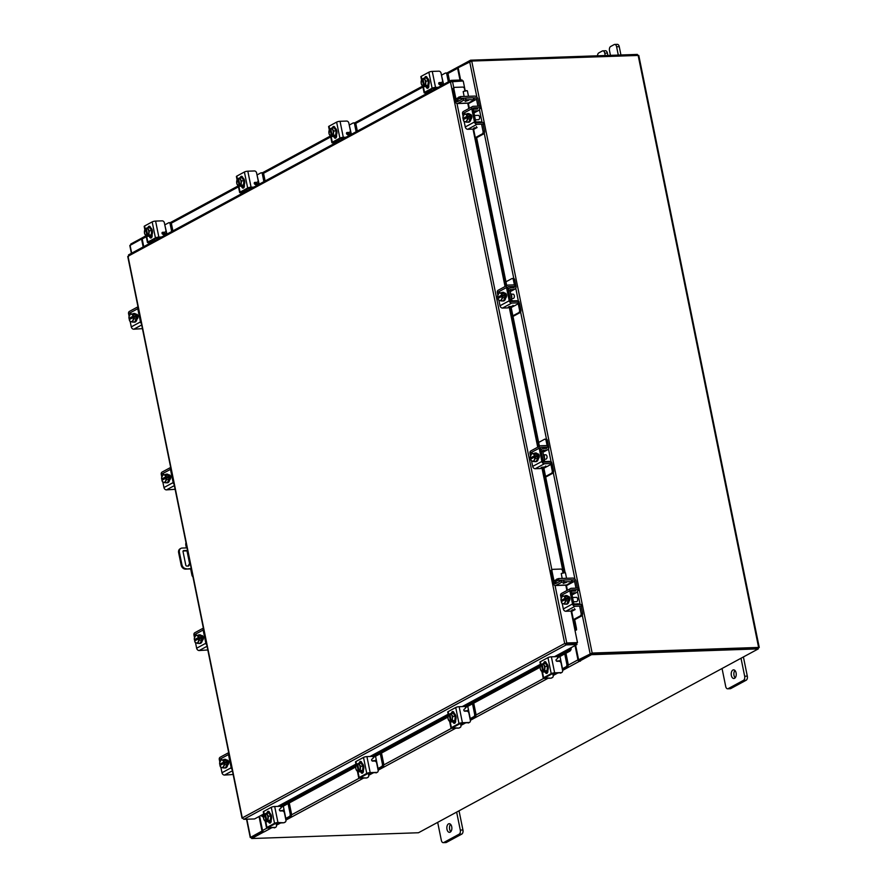 <?xml version="1.0" encoding="UTF-8"?>
<svg xmlns="http://www.w3.org/2000/svg" width="887" height="887" viewBox="0 0 887 887"><rect width="100%" height="100%" fill="white"/><g stroke="black" fill="none" stroke-linecap="round" stroke-linejoin="round"><path stroke-width="1.33" d="M187.046 547.889L182.079 548.055A4.324 3.382 61.6 0 0 180.87 548.388A4.324 3.382 61.6 0 0 179.407 552.313L178.642 552.723A4.324 3.382 -118.4 0 1 180.105 548.798L180.87 548.388M191.326 568.911L185.527 569.11A4.324 3.382 -118.4 0 1 181.17 565.108L181.924 564.697L179.407 552.313M181.17 565.108L178.642 552.723M191.248 568.534L185.527 569.11M188.088 566.05L190.051 562.691M187.645 550.849L183.099 551.004M187.567 550.461L183.709 550.594A1.075 0.843 -118.4 0 0 183.044 551.647L185.771 565.097A1.075 0.843 -118.4 0 0 186.858 566.083L188.621 566.028L190.184 563.345M181.924 564.697A4.324 3.382 61.6 0 0 186.281 568.7M186.004 542.777A2.694 1.563 -92 0 0 185.826 545.161L186.392 547.911M186.991 550.871L189.563 563.522M190.672 568.933L191.902 575.02A2.694 1.563 -92 0 0 192.911 576.761M224.733 759.383A4.324 2.506 88 0 1 225.087 759.327A4.324 2.506 88 0 1 227.604 762.365A4.324 2.506 88 0 1 225.387 767.976A4.324 2.506 88 0 1 225.032 767.942M223.735 759.527A4.324 2.506 88 0 1 224.378 759.35A4.324 2.506 88 0 1 226.13 760.447M226.196 760.558A4.324 2.506 88 0 1 226.906 762.399A4.324 2.506 88 0 1 227.017 764.55M226.994 764.705A4.324 2.506 88 0 1 225.409 767.787M225.287 767.854A4.324 2.506 88 0 1 224.677 767.998A4.324 2.506 88 0 1 224.067 767.887M227.571 762.232A2.251 1.308 88 0 1 227.804 762.942A2.251 1.308 88 0 1 227.671 764.904L227.793 764.849A2.428 1.408 88 0 0 228.702 762.144A2.428 1.408 88 0 0 227.227 760.092A2.428 1.408 88 0 0 226.839 760.203L227.626 760.181M226.185 760.469L221.284 759.594L226.185 760.469L223.779 760.558L223.834 762.033L225.231 761.977L225.475 763.219L224.078 763.263L224.633 764.716L227.028 764.638L226.185 760.469M222.981 767.931L225.376 767.843L227.028 764.638L224.622 764.727L222.981 767.931L220.486 766.967L219.932 765.514L224.078 763.263M221.196 764.816L219.677 764.272L219.632 762.798L221.284 759.594M221.351 767.41A3.792 2.195 88 0 1 219.943 765.492M223.457 766.479A3.792 2.195 88 0 1 221.573 767.499M223.834 762.033L219.688 764.261A3.792 2.195 88 0 1 220.109 761.345M221.085 764.228L225.231 761.977M220.264 761.057A3.792 2.195 88 0 1 222.149 760.037M222.371 760.126A3.792 2.195 88 0 1 223.779 762.044M224.034 763.286A3.792 2.195 88 0 1 223.602 766.191M233.148 774.495L224.511 775.072A2.506 1.962 -118.4 0 1 221.983 772.743L231.174 767.765L228.491 754.56L219.3 759.538A2.506 1.962 -118.4 0 1 220.142 757.254L228.702 752.631M231.174 767.765A2.506 1.962 61.6 0 0 232.117 769.439M228.746 752.841A2.506 1.962 61.6 0 0 228.491 754.56M221.983 772.743L220.852 767.188M220.453 765.215L220.253 764.25M219.81 762.088L219.3 759.538M227.05 760.78L227.87 760.325M556.448 661.048L559.919 660.782L560.617 659.473L560.007 656.48M552.945 674.563L553.787 674.109A3.204 0.721 168.5 0 0 554.32 673.566A3.204 0.721 168.5 0 0 553.909 673.311M560.617 659.473L562.491 668.72L566.094 666.769A2.073 1.209 -92 0 0 566.826 664.175L564.742 653.919M566.826 664.175L568.168 664.13L565.961 653.264M562.336 669.241A3.204 0.721 168.5 0 0 563.833 668.676L567.436 666.725L566.094 666.769M568.168 664.13A2.073 1.209 88 0 1 567.436 666.725M545.294 663.421A4.324 2.506 88 0 1 545.638 663.365A4.324 2.506 88 0 1 548.255 666.991A4.324 2.506 88 0 1 546.636 671.814A4.324 2.506 88 0 1 545.937 672.002A4.324 2.506 88 0 1 545.594 671.98M546.969 670.694A4.324 2.506 88 0 1 545.926 671.836A4.324 2.506 88 0 1 545.239 672.024A4.324 2.506 88 0 1 544.673 671.936M544.452 663.487A4.324 2.506 88 0 1 544.94 663.387A4.324 2.506 88 0 1 545.438 663.454M545.594 663.509A4.324 2.506 88 0 1 547.445 666.359M547.479 666.503A4.324 2.506 88 0 1 547.035 670.583M547.811 671.836A4.324 2.506 88 0 1 547.279 671.958A4.324 2.506 88 0 1 546.603 671.825M547.024 670.672L547.479 666.414L545.549 663.454L543.154 663.531L545.084 666.492L544.618 670.749L547.024 670.672L544.618 670.76L542.223 672.047L544.629 671.969L547.024 670.672M547.479 666.414L545.084 666.492M542.112 664.352L540.76 664.829L540.227 667.157L540.294 669.086L542.223 672.047M544.563 668.831A3.792 2.195 88 0 1 543.498 671.171L542.057 663.997L545.549 663.454M543.931 665.161A3.792 2.195 88 0 1 544.596 668.443M542.822 671.603L542.789 671.559A3.792 2.195 88 0 1 541.07 670.716M541.347 664.385L542.789 671.559M540.904 670.439A3.792 2.195 88 0 1 540.227 667.157M540.272 666.78A3.792 2.195 88 0 1 541.336 664.43M542.046 664.041A3.792 2.195 88 0 1 543.753 664.895M547.212 673.122A2.428 1.408 88 0 1 546.514 671.869M547.822 670.384A2.428 1.408 88 0 1 546.946 673.333A2.428 1.408 88 0 1 546.558 673.444A2.428 1.408 88 0 1 545.217 672.036L545.937 672.002M561.249 672.601A2.162 1.696 61.6 0 0 562.58 670.472L561.116 663.243A2.162 1.696 61.6 0 0 558.932 661.236L557.08 661.303A1.042 0.809 -118.4 0 1 556.282 659.462L557.513 658.453A1.042 0.809 -118.4 0 0 556.714 656.624L551.37 656.812L554.63 672.823A2.506 0.565 168.5 0 0 551.215 673.643L543.631 677.746A2.506 0.565 168.5 0 0 543.21 678.178A2.506 0.565 168.5 0 0 544.296 678.422L550.916 678.189L544.829 677.845L552.557 673.599L561.249 672.601L554.63 672.823M561.848 672.435L560.95 672.923A2.162 1.696 -118.4 0 1 560.34 673.089M551.814 677.701A2.162 1.696 61.6 0 0 553.155 675.572L552.734 673.51M551.215 673.643L547.955 657.622L540.371 661.724L540.97 664.651M547.955 657.622A2.506 0.565 -11.5 0 1 551.37 656.812M540.593 665.317L539.95 662.157A2.506 0.565 -11.5 0 1 540.371 661.724M543.664 663.509A2.428 1.408 88 0 1 544.973 661.635A2.428 1.408 88 0 1 546.392 663.343L546.425 663.554M552.424 677.535L551.526 678.023A2.162 1.696 -118.4 0 1 550.916 678.189M545.017 663.387A2.428 1.408 88 0 1 545.649 661.902M279.771 810.729L283.252 810.463L283.94 809.155L283.33 806.172M276.267 824.245L277.11 823.79A3.204 0.721 168.5 0 0 277.642 823.247A3.204 0.721 168.5 0 0 277.232 822.992M283.94 809.155L285.814 818.402L289.417 816.461A2.073 1.209 -92 0 0 290.16 813.856L288.064 803.6M290.16 813.856L291.49 813.811L289.284 802.946M285.658 818.923A3.204 0.721 168.5 0 0 287.155 818.357L290.759 816.406L289.417 816.461M291.49 813.811A2.073 1.209 88 0 1 290.759 816.406M268.617 813.102A4.324 2.506 88 0 1 268.972 813.046A4.324 2.506 88 0 1 271.577 816.683A4.324 2.506 88 0 1 269.958 821.495A4.324 2.506 88 0 1 269.271 821.695A4.324 2.506 88 0 1 268.916 821.661M270.291 820.386A4.324 2.506 88 0 1 269.249 821.528A4.324 2.506 88 0 1 268.561 821.717A4.324 2.506 88 0 1 268.007 821.628M267.774 813.179A4.324 2.506 88 0 1 268.262 813.069A4.324 2.506 88 0 1 268.761 813.146M268.916 813.202A4.324 2.506 88 0 1 270.768 816.04M270.801 816.184A4.324 2.506 88 0 1 270.358 820.275M270.602 821.65A4.324 2.506 88 0 1 269.936 821.517M270.812 816.095L268.406 816.184L267.941 820.442L266.854 820.907L268.251 820.863L265.557 821.739L267.952 821.65L270.347 820.364A4.368 2.539 -92 0 0 270.347 820.353L270.812 816.095L268.883 813.135A4.368 2.539 -92 0 0 268.872 813.135L268.872 813.135M267.941 820.442L270.347 820.353L267.941 820.442M265.435 814.044L264.082 814.51A4.368 2.539 -92 0 0 264.082 814.521L263.616 818.779L265.546 821.739A4.368 2.539 88 0 1 265.546 821.739M267.885 818.513A3.792 2.195 88 0 1 266.821 820.863L265.379 813.678L266.477 813.224L268.406 816.184M267.253 814.843A3.792 2.195 88 0 1 267.918 818.124M266.144 821.295L266.111 821.24A3.792 2.195 88 0 1 264.404 820.397M264.67 814.066L266.111 821.24M264.226 820.131A3.792 2.195 88 0 1 263.561 816.849L263.472 816.916A1.73 0.676 119.5 0 1 263.029 816.96L261.998 816.384A1.73 0.676 -60.5 0 0 262.43 816.328L263.472 816.916M263.594 816.461A3.792 2.195 88 0 1 264.659 814.122M265.368 813.734A3.792 2.195 88 0 1 267.087 814.576M270.535 822.814A2.428 1.408 88 0 1 269.848 821.562M271.145 820.065A2.428 1.408 88 0 1 270.269 823.014A2.428 1.408 88 0 1 269.881 823.125A2.428 1.408 88 0 1 268.539 821.717L269.271 821.695M284.572 822.282A2.162 1.696 61.6 0 0 285.913 820.165L284.439 812.924A2.162 1.696 61.6 0 0 282.254 810.929L280.414 810.984A1.042 0.809 -118.4 0 1 279.616 809.155L280.835 808.146A1.042 0.809 -118.4 0 0 280.037 806.316L274.693 806.494L277.953 822.515A2.506 0.565 168.5 0 0 274.538 823.324L266.954 827.427A2.506 0.565 168.5 0 0 266.543 827.859A2.506 0.565 168.5 0 0 267.619 828.103L275.136 827.383L268.151 827.538L275.879 823.28L283.674 822.77L277.953 822.515M285.182 822.127L284.272 822.615A2.162 1.696 -118.4 0 1 283.674 822.77M275.136 827.383A2.162 1.696 61.6 0 0 276.478 825.265L276.057 823.203M274.538 823.324L271.278 807.314L263.694 811.417L264.293 814.333M271.278 807.314A2.506 0.565 -11.5 0 1 274.693 806.494M263.927 814.998L263.284 811.838A2.506 0.565 -11.5 0 1 263.694 811.417M266.987 813.202A2.428 1.408 88 0 1 268.295 811.317A2.428 1.408 88 0 1 269.715 813.024L269.759 813.235M275.746 827.227L274.848 827.715A2.162 1.696 -118.4 0 1 274.238 827.87M268.34 813.069A2.428 1.408 88 0 1 268.972 811.583M128.537 254.879L450.929 80.462L450.43 81.837L463.225 80.983L465.176 90.596M565.751 643.452L576.694 643.297L576.938 644.527L554.43 656.702M263.716 813.989L254.558 818.945L243.825 819.311L242.284 817.914L564.697 643.485L566.216 644.893L565.961 643.663M128.427 256.687L128.97 254.769M243.825 819.311L566.216 644.893L576.938 644.527M555.062 585.509L566.76 642.975L577.481 642.598L574.964 630.213L575.086 628.051L576.35 627.83L576.572 629.903L575.308 630.125L571.439 611.065M566.05 643.363L577.481 642.598M462.293 81.016L462.083 79.974L451.35 80.351L451.583 81.471M261.665 815.098L261.887 815.419A1.73 0.676 -60.5 0 0 261.998 816.384M555.295 656.668L570.053 648.685L571.095 649.273A1.73 0.676 119.5 0 1 569.742 651.213L568.7 650.626A1.73 0.676 -60.5 0 0 570.053 648.685L569.831 648.375M571.095 649.251A1.519 1.186 61.6 0 0 570.807 647.843M569.742 651.213L557.768 657.688M540.227 667.179L465.542 707.582M448.002 717.073L373.316 757.476M357.661 764.15L356.308 764.616L355.787 766.956L281.101 807.381M568.7 650.626L557.269 656.812M540.438 665.926L465.043 706.706M448.212 715.82L372.817 756.611M355.986 765.714L280.591 806.505M263.761 815.608L262.43 816.328M575.02 630.513L576.572 629.903M474.612 127.75L474.822 128.77M476.496 137.03L506.732 285.625M510.956 306.425L539.418 446.283M543.653 467.083L565.108 572.57M572.669 609.735L572.88 610.755M574.554 619.015L576.35 627.83M468.292 103.114L469.334 108.281M473.569 129.058L505.546 286.257M509.659 306.481L538.232 446.926M542.356 467.15L563.788 572.492M566.349 585.087L567.403 590.254M571.627 611.043L575.086 628.051M143.173 246.963L141.554 239.035L129.812 245.522L131.398 253.338M246.531 819.222L250.256 837.528L261.998 831.041L259.048 816.517M251.52 837.261L262.807 831.141L251.431 837.295L251.686 838.525L418.476 832.749L758.307 648.885L591.518 654.673L579.666 661.081L579.411 659.85L591.263 653.442L591.518 654.673M141.554 239.035L142.208 239.013M261.998 831.041L262.74 831.019M575.641 645.226L578.601 659.762L592.161 653.043L759.239 647.421L638.784 55.426L471.718 61.048L592.161 653.043M471.718 61.048L458.158 67.756L460.652 80.03M578.601 659.762L591.141 653.508M251.509 837.65L250.256 837.528M591.452 653.431L757.964 647.687M758.152 648.131L759.239 647.421M458.756 66.791L458.546 66.802A1.519 1.186 61.6 0 0 457.603 68.288L459.998 80.052M143.761 246.641L142.197 238.936A1.519 1.186 -118.4 0 1 142.707 237.561L145.945 235.809M130.899 244.812L130.744 244.058L142.541 237.672M458.867 67.368L458.712 66.614L470.576 60.194L637.354 54.417L637.531 55.293M470.764 61.17L470.576 60.194M263.472 831.773L264.082 831.917A1.519 1.186 -118.4 0 1 262.552 830.509L259.636 816.195M575.053 645.548L577.958 659.861A1.519 1.186 61.6 0 0 579.488 661.27L580.508 661.092L579.666 661.081M263.539 832.117L251.686 838.525M758.307 648.885L758.052 647.654L591.263 653.442M434.885 89.687L435.107 88.39A3.204 0.721 168.5 0 0 435.207 88.146A3.204 0.721 168.5 0 0 434.807 87.891M439.132 84.343L440.373 84.298A3.204 0.721 168.5 0 0 443.367 83.788M443.622 84.42L441.271 83.81L441.061 82.768M438.799 83.899L441.271 83.81M441.471 75.162L443.589 84.298L442.502 83.622L443.09 83.6M448.356 81.848L446.848 74.464A2.073 1.209 -92 0 0 445.64 73.011A2.073 1.209 -92 0 0 445.307 73.1L441.715 75.051M446.649 73.056A2.073 1.209 88 0 1 446.981 72.967A2.073 1.209 88 0 1 448.19 74.419L446.848 74.464M449.565 81.194L448.19 74.419M435.107 88.39L433.588 88.445L433.566 89.853M426.192 78.001A4.324 2.506 88 0 1 426.536 77.945A4.324 2.506 88 0 1 429.153 81.582A4.324 2.506 88 0 1 427.534 86.405A4.324 2.506 88 0 1 426.835 86.593A4.324 2.506 88 0 1 426.481 86.56M425.35 78.078A4.324 2.506 88 0 1 425.838 77.978A4.324 2.506 88 0 1 426.337 78.045M426.492 78.1A4.324 2.506 88 0 1 428.343 80.939M428.366 81.083A4.324 2.506 88 0 1 427.922 85.174M427.867 85.285A4.324 2.506 88 0 1 426.824 86.427A4.324 2.506 88 0 1 426.137 86.616A4.324 2.506 88 0 1 425.572 86.527M428.82 86.372A4.324 2.506 88 0 1 428.177 86.549L428.809 86.527A4.324 2.506 88 0 1 428.532 86.494M428.177 86.549A4.324 2.506 88 0 1 427.501 86.416M426.447 78.034L424.053 78.123L426.447 78.034L428.377 81.005L427.922 85.263A4.368 2.539 -92 0 0 427.922 85.263L425.516 85.34L427.922 85.263L425.527 86.56L423.121 86.638L421.192 83.677L421.647 79.42A4.368 2.539 -92 0 1 421.658 79.409L423.01 78.943M425.982 81.083L425.516 85.34L424.429 85.806L422.944 78.633L424.041 78.123L425.982 81.083L428.377 81.005M424.429 85.806L425.827 85.762L423.121 86.638M421.17 81.36A3.792 2.195 88 0 1 422.234 79.021L422.245 78.965M421.802 85.03A3.792 2.195 88 0 1 421.125 81.748M422.944 78.633A3.792 2.195 88 0 1 424.651 79.475M422.234 79.021L423.72 86.194M424.829 79.741A3.792 2.195 88 0 1 425.494 83.034M425.45 83.411A3.792 2.195 88 0 1 424.396 85.762M423.687 86.139A3.792 2.195 88 0 1 421.968 85.296M424.673 78.1A2.428 1.408 88 0 1 425.538 76.626A2.428 1.408 88 0 1 425.926 76.515A2.428 1.408 88 0 1 427.323 78.134M441.194 82.524A2.162 1.696 61.6 0 0 441.804 82.369L440.906 82.857A2.162 1.696 -118.4 0 1 440.296 83.012L441.194 82.524L439.342 82.591A1.042 0.809 -118.4 0 0 439.298 84.453L440.906 85.363A1.042 0.809 -118.4 0 1 441.271 85.684M426.026 92.193L428.82 92.425M431.836 90.784A1.042 0.809 61.6 0 0 431.481 90.474L430.372 89.842M440.296 83.012L438.732 83.068M437.346 87.802L433.444 88.179L426.093 92.514M423.365 86.627L424.529 92.337L432.113 88.234L428.853 72.213A2.506 0.565 -11.5 0 1 432.268 71.392L438.877 71.171A2.162 1.696 61.6 0 1 441.061 73.166L442.535 80.407A2.162 1.696 61.6 0 1 441.804 82.369M424.529 92.337A2.506 0.565 168.5 0 0 424.108 92.758A2.506 0.565 168.5 0 0 425.195 93.002L427.922 92.913M432.268 71.392L435.528 87.414L438.256 87.325M435.528 87.414A2.506 0.565 168.5 0 0 432.113 88.234M428.72 84.964L428.754 85.174A2.428 1.408 88 0 1 427.512 88.323A2.428 1.408 88 0 1 426.093 86.616M421.491 79.908L420.848 76.748A2.506 0.565 -11.5 0 1 421.27 76.315L428.853 72.213M426.026 77.967A2.428 1.408 88 0 1 426.603 76.781M428.166 88.013A2.428 1.408 88 0 1 427.434 86.571L427.412 86.46M158.208 239.379L158.429 238.082A3.204 0.721 168.5 0 0 158.54 237.838A3.204 0.721 168.5 0 0 158.13 237.583M162.465 234.024L163.696 233.991A3.204 0.721 168.5 0 0 166.689 233.469M166.944 234.101L164.594 233.503L164.383 232.461M162.121 233.58L164.594 233.503M164.794 224.855L166.922 233.98L165.825 233.314L166.412 233.292M171.679 231.54L170.182 224.156A2.073 1.209 -92 0 0 168.974 222.692A2.073 1.209 -92 0 0 168.641 222.792L165.037 224.733M169.971 222.737A2.073 1.209 88 0 1 170.304 222.648A2.073 1.209 88 0 1 171.513 224.112L170.182 224.156M172.898 230.886L171.513 224.112M158.429 238.082L156.91 238.137L156.888 239.545M149.515 227.693A4.324 2.506 88 0 1 149.87 227.637A4.324 2.506 88 0 1 152.475 231.263A4.324 2.506 88 0 1 150.857 236.086A4.324 2.506 88 0 1 150.169 236.286A4.324 2.506 88 0 1 149.814 236.252M148.672 227.759A4.324 2.506 88 0 1 149.16 227.66A4.324 2.506 88 0 1 149.659 227.726M149.814 227.782A4.324 2.506 88 0 1 151.666 230.631M151.699 230.775A4.324 2.506 88 0 1 151.256 234.855M151.189 234.977A4.324 2.506 88 0 1 150.147 236.108A4.324 2.506 88 0 1 149.459 236.308A4.324 2.506 88 0 1 148.894 236.219M152.143 236.064A4.324 2.506 88 0 1 151.5 236.23L152.132 236.208A4.324 2.506 88 0 1 151.854 236.175M151.5 236.23A4.324 2.506 88 0 1 150.823 236.097M149.77 227.726L147.375 227.804L149.77 227.726L151.699 230.687L151.245 234.944L148.839 235.033L151.245 234.944L148.85 236.241L146.444 236.33L144.514 233.359L144.98 229.101L146.333 228.624M149.304 230.775L148.839 235.033L147.752 235.498L146.277 228.269L147.364 227.804L149.304 230.775L151.699 230.687M147.752 235.498L149.149 235.443L146.444 236.33M144.492 231.052A3.792 2.195 88 0 1 145.557 228.702L147.042 235.875M145.124 234.722A3.792 2.195 88 0 1 144.448 231.44M146.266 228.325A3.792 2.195 88 0 1 147.974 229.168M148.151 229.434A3.792 2.195 88 0 1 148.816 232.716M148.783 233.104A3.792 2.195 88 0 1 147.719 235.443M147.009 235.831A3.792 2.195 88 0 1 145.291 234.988M147.996 227.782A2.428 1.408 88 0 1 148.861 226.307A2.428 1.408 88 0 1 149.249 226.207A2.428 1.408 88 0 1 150.646 227.826M164.516 232.217A2.162 1.696 61.6 0 0 165.126 232.05L164.228 232.538A2.162 1.696 -118.4 0 1 163.618 232.704L164.516 232.217L162.676 232.283A1.042 0.809 -118.4 0 0 162.62 234.146L164.239 235.055A1.042 0.809 -118.4 0 1 164.594 235.377M149.349 241.885L152.143 242.107M155.158 240.477A1.042 0.809 61.6 0 0 154.804 240.155L153.695 239.534M163.618 232.704L162.055 232.76M160.68 237.494L156.777 237.871L149.415 242.206M146.688 236.319L147.852 242.018L155.436 237.916L152.176 221.894A2.506 0.565 -11.5 0 1 155.591 221.085L162.21 220.852A2.162 1.696 61.6 0 1 164.383 222.859L165.858 230.088A2.162 1.696 61.6 0 1 165.126 232.05M147.852 242.018A2.506 0.565 168.5 0 0 147.43 242.45A2.506 0.565 168.5 0 0 148.517 242.694L151.245 242.594M155.591 221.085L158.851 237.106L161.578 237.006M158.851 237.106A2.506 0.565 168.5 0 0 155.436 237.916M152.043 234.656L152.087 234.867A2.428 1.408 88 0 1 150.834 238.015A2.428 1.408 88 0 1 149.415 236.308M144.814 229.589L144.182 226.429A2.506 0.565 -11.5 0 1 144.592 225.997L152.176 221.894M149.349 227.66A2.428 1.408 88 0 1 149.936 226.473M151.5 237.705A2.428 1.408 88 0 1 150.757 236.264L150.735 236.142M134.026 313.532A4.324 2.506 88 0 1 134.38 313.477A4.324 2.506 88 0 1 136.897 316.515A4.324 2.506 88 0 1 134.68 322.125A4.324 2.506 88 0 1 134.325 322.092M133.028 313.676A4.324 2.506 88 0 1 133.671 313.499A4.324 2.506 88 0 1 135.423 314.597M135.489 314.708A4.324 2.506 88 0 1 136.188 316.537A4.324 2.506 88 0 1 136.299 318.699M136.288 318.854A4.324 2.506 88 0 1 134.702 321.926M134.569 321.992A4.324 2.506 88 0 1 133.97 322.147A4.324 2.506 88 0 1 133.36 322.036M136.864 316.382A2.251 1.308 88 0 1 137.097 317.091A2.251 1.308 88 0 1 136.964 319.054M135.467 314.619L130.566 313.732L135.467 314.619L133.072 314.708L133.117 316.171L134.514 316.127L134.769 317.369L133.372 317.413L133.915 318.865L136.321 318.788L135.467 314.619M132.274 322.081L134.669 321.992L136.321 318.788L133.915 318.877L132.274 322.081L129.768 321.116L129.225 319.653L133.372 317.413M130.489 318.965L128.97 318.422L128.925 316.947L130.566 313.732M130.633 321.56A3.792 2.195 88 0 1 129.225 319.642M132.751 320.628A3.792 2.195 88 0 1 130.866 321.648M128.97 318.422L128.981 318.4A3.792 2.195 88 0 1 129.402 315.495M133.117 316.171L128.981 318.4M130.367 318.366L134.514 316.127M129.546 315.207A3.792 2.195 88 0 1 131.431 314.186M131.664 314.275A3.792 2.195 88 0 1 133.072 316.193M133.316 317.424A3.792 2.195 88 0 1 132.895 320.34M142.441 328.645L133.804 329.21A2.506 1.962 -118.4 0 1 131.276 326.893L140.468 321.914L137.784 308.709L128.582 313.676A2.506 1.962 -118.4 0 1 129.435 311.404L137.984 306.78M140.468 321.914A2.506 1.962 61.6 0 0 141.41 323.589M138.028 306.991A2.506 1.962 61.6 0 0 137.784 308.709M136.01 314.419L136.132 314.353A2.428 1.408 88 0 1 136.52 314.242A2.428 1.408 88 0 1 137.995 316.282A2.428 1.408 88 0 1 137.075 318.998L136.953 319.054M131.276 326.893L130.145 321.338M129.746 319.364L129.546 318.4M129.103 316.238L128.582 313.676M136.332 314.918L137.163 314.475M553.499 581.129L558.466 578.568L572.647 578.08A3.371 2.628 61.6 0 1 576.04 581.196L577.437 588.081M553.444 580.841L553.798 582.571L557.346 580.652L556.992 578.923M553.798 582.571L557.28 582.748M558.466 578.568L558.821 580.298L562.524 580.165M572.071 579.832L573.002 579.81L572.193 580.242M558.821 580.298L557.346 580.652M560.229 581.151L558.832 581.905M569.654 583.313A1.552 1.22 -118.4 0 1 569.831 583.812L566.46 585.631M571.694 611.398L574.499 609.879L574.543 608.593M574.698 619.68L581.828 615.833A2.073 1.209 -92 0 0 582.559 613.227L581.318 607.14M573.379 619.647L580.353 615.877A2.073 1.209 -92 0 0 581.085 613.283L579.81 607.007M573.8 603.626A1.22 0.954 61.6 0 0 574.576 603.958L577.892 603.836A3.371 2.628 -118.4 0 1 579.832 604.546M571.716 593.203L572.326 592.871A1.22 0.954 61.6 0 0 571.694 593.259M575.718 590.919A1.552 1.22 -118.4 0 1 575.286 591.03L571.982 591.152A3.027 2.373 61.6 0 0 571.295 591.296M572.326 592.871L575.641 592.76L571.993 594.733M577.759 589.655A3.371 2.628 -118.4 0 1 576.583 592.505A3.371 2.628 -118.4 0 1 575.641 592.76M575.973 588.136L574.565 581.251A1.552 1.22 61.6 0 0 573.002 579.81M566.083 595.587A4.324 2.506 88 0 1 566.427 595.532A4.324 2.506 88 0 1 568.955 598.57A4.324 2.506 88 0 1 566.726 604.169A4.324 2.506 88 0 1 566.383 604.147M567.547 596.751A4.324 2.506 88 0 1 568.245 598.592A4.324 2.506 88 0 1 568.356 600.754M568.345 600.909A4.324 2.506 88 0 1 566.76 603.98M566.627 604.047A4.324 2.506 88 0 1 566.028 604.202A4.324 2.506 88 0 1 565.418 604.091M565.074 595.731A4.324 2.506 88 0 1 565.729 595.554A4.324 2.506 88 0 1 567.48 596.652M568.922 598.437A2.251 1.308 88 0 1 569.155 599.135A2.251 1.308 88 0 1 569.01 601.109A2.428 1.408 88 0 0 569.82 598.104A2.428 1.408 88 0 0 568.412 596.386A2.428 1.408 88 0 0 568.068 596.474M573.423 601.774L576.506 601.674A2.162 1.253 -92 0 0 577.614 598.869A2.162 1.253 -92 0 0 576.362 597.35L572.547 597.483M567.525 596.674L562.624 595.787L567.525 596.674L565.13 596.751L565.174 598.226L566.571 598.182L566.826 599.412L565.429 599.468L565.973 600.92L568.379 600.843L567.525 596.674M568.379 600.843L565.973 600.92L564.32 604.125L566.726 604.047L568.379 600.843M562.691 603.615A3.792 2.195 88 0 1 561.283 601.696L561.826 603.16A4.368 2.539 -92 0 0 561.826 603.171L564.32 604.125M562.546 601.009L561.027 600.477L560.983 599.002L562.624 595.787M563.711 596.319A3.792 2.195 88 0 1 565.119 598.248L565.174 598.226M561.604 597.261A3.792 2.195 88 0 1 563.489 596.241M565.429 599.468L565.374 599.479A3.792 2.195 88 0 1 564.952 602.395M561.283 601.696L565.374 599.479M562.425 600.421L566.571 598.182M565.119 598.248L561.027 600.477M564.797 602.683A3.792 2.195 88 0 1 562.912 603.703M561.027 600.455A3.792 2.195 88 0 1 561.46 597.55M572.525 609.768L572.603 610.744L571.195 611.088L565.851 611.265A2.506 1.962 -118.4 0 1 563.323 608.948L572.525 603.969A2.506 1.962 61.6 0 0 575.053 606.298L581.661 606.065L581.351 604.502L574.732 604.723A0.865 0.676 -118.4 0 1 573.856 603.925L571.173 590.709A0.865 0.676 -118.4 0 1 571.705 589.866L578.324 589.633L578.002 588.07L571.383 588.292A2.506 1.962 61.6 0 0 569.831 590.764L572.525 603.969M578.002 588.07L578.934 588.281L579.255 589.844L577.736 590.842M579.255 589.844L578.324 589.633M581.351 604.502L582.282 604.701L582.604 606.276L581.661 606.065M569.831 590.764L560.639 595.731L561.161 598.293M561.604 600.455L561.793 601.419M562.203 603.393L563.323 608.948M560.639 595.731A2.506 1.962 -118.4 0 1 561.482 593.458L570.685 588.48M572.68 610.5L571.716 610.167L575.142 609.591M568.39 596.973L569.044 596.618M455.441 99.144L460.408 96.583L474.589 96.095A3.371 2.628 61.6 0 1 477.982 99.211L479.379 106.096M455.386 98.856L455.73 100.586L459.289 98.668L458.934 96.938M455.73 100.586L459.211 100.763M460.408 96.583L460.763 98.313L464.466 98.18M474.002 97.858L474.944 97.825L474.135 98.257M460.763 98.313L459.289 98.668M462.171 99.167L460.774 99.921M471.596 101.329A1.552 1.22 -118.4 0 1 471.773 101.828L468.403 103.646M473.636 129.413L476.441 127.894L476.485 126.608M476.629 137.707L483.759 133.848A2.073 1.209 -92 0 0 484.502 131.243L483.26 125.156M475.321 137.673L482.295 133.893A2.073 1.209 -92 0 0 483.027 131.298L481.752 125.023M475.742 121.641A1.22 0.954 61.6 0 0 476.519 121.974L479.834 121.852A3.371 2.628 -118.4 0 1 481.763 122.561M473.658 111.219L474.268 110.897A1.22 0.954 61.6 0 0 473.625 111.274M477.661 108.935A1.552 1.22 -118.4 0 1 477.228 109.046L473.913 109.168A3.027 2.373 61.6 0 0 473.226 109.312M474.268 110.897L477.572 110.775L473.924 112.749M479.701 107.671A3.371 2.628 -118.4 0 1 478.525 110.52A3.371 2.628 -118.4 0 1 477.572 110.775M477.905 106.152L476.507 99.266A1.552 1.22 61.6 0 0 474.944 97.825M468.026 113.603A4.324 2.506 88 0 1 468.369 113.547A4.324 2.506 88 0 1 470.886 116.585A4.324 2.506 88 0 1 468.669 122.195A4.324 2.506 88 0 1 468.314 122.162M469.489 114.778A4.324 2.506 88 0 1 470.188 116.607A4.324 2.506 88 0 1 470.298 118.769M470.276 118.925A4.324 2.506 88 0 1 468.702 121.996M468.569 122.062A4.324 2.506 88 0 1 467.97 122.218A4.324 2.506 88 0 1 467.36 122.107M467.017 113.747A4.324 2.506 88 0 1 467.671 113.569A4.324 2.506 88 0 1 469.411 114.667M470.864 116.452A2.251 1.308 88 0 1 471.086 117.151A2.251 1.308 88 0 1 470.953 119.124A2.428 1.408 88 0 0 471.762 116.119A2.428 1.408 88 0 0 470.343 114.401A2.428 1.408 88 0 0 470.01 114.49M475.365 119.8L478.448 119.69A2.162 1.253 -92 0 0 479.557 116.884A2.162 1.253 -92 0 0 478.293 115.365L474.49 115.498M469.467 114.689L464.566 113.802L469.467 114.689L467.061 114.767L467.116 116.241L468.513 116.197L468.768 117.439L467.371 117.483L467.915 118.936L470.31 118.858L469.467 114.689M470.31 118.858L467.915 118.947L466.263 122.151L468.669 122.062L470.31 118.858M464.633 121.63A3.792 2.195 88 0 1 463.225 119.712L463.768 121.175A4.368 2.539 -92 0 0 463.768 121.186L466.263 122.151M464.489 119.024L462.97 118.492L462.914 117.017L464.566 113.802M465.653 114.345A3.792 2.195 88 0 1 467.061 116.264L467.116 116.241M463.546 115.277A3.792 2.195 88 0 1 465.431 114.257M467.371 117.483L467.316 117.494A3.792 2.195 88 0 1 466.895 120.41M463.225 119.712L467.316 117.494M464.367 118.437L468.513 116.197M467.061 116.264L462.97 118.492A3.792 2.195 88 0 1 463.391 115.565M466.739 120.699A3.792 2.195 88 0 1 464.855 121.719M474.467 127.783L474.545 128.759L473.137 129.103L467.793 129.28A2.506 1.962 -118.4 0 1 465.265 126.963L474.467 121.985A2.506 1.962 61.6 0 0 476.995 124.313L483.603 124.08L483.282 122.517L476.674 122.739A0.865 0.676 -118.4 0 1 475.798 121.94L473.115 108.735A0.865 0.676 -118.4 0 1 473.647 107.881L480.266 107.649L479.945 106.085L473.325 106.307A2.506 1.962 61.6 0 0 471.773 108.779L474.467 121.985M479.945 106.085L480.876 106.296L481.197 107.859L479.679 108.857M481.197 107.859L480.266 107.649M483.282 122.517L484.224 122.728L484.535 124.291L483.603 124.08M471.773 108.779L462.582 113.747L463.103 116.308M463.535 118.47L463.735 119.435M464.134 121.408L465.265 126.963M462.582 113.747A2.506 1.962 -118.4 0 1 463.424 111.474L472.627 106.495M474.623 128.515L473.647 128.183L477.084 127.606M470.332 114.988L470.986 114.634M561.438 573.412L565.141 572.658M566.56 578.291L565.451 572.836L564.52 572.625L561.249 573.579L562.181 578.446M566.494 582.349L563.19 583.424L566.494 582.349M562.935 572.647L562.535 570.674A1.73 1.353 61.6 0 0 560.795 569.066L553.044 569.332A1.73 1.353 61.6 0 0 551.98 571.04L553.92 580.586M551.98 571.04L550.982 571.572L553.322 583.058A3.537 2.051 -92 0 0 555.384 585.542A3.537 2.051 -92 0 0 555.949 585.387L561.637 582.304L561.294 580.575L555.595 583.657A1.73 1.009 -92 0 1 555.317 583.735A1.73 1.009 -92 0 1 554.408 582.848M550.982 571.572A1.73 1.353 -118.4 0 1 551.57 569.997L552.557 569.465M561.294 580.575L563.644 580.02L563.999 581.75L572.481 581.65L566.505 585.021A3.537 2.051 88 0 1 565.939 585.176L555.384 585.542M563.999 581.75L561.637 582.304M571.738 581.473L571.383 579.754L563.644 580.02M571.383 579.754L572.126 579.921L572.481 581.65M463.38 91.428L467.072 90.674M468.502 96.306L467.394 90.851L466.462 90.64L463.191 91.594L464.123 96.461M468.436 100.364L465.132 101.44L468.436 100.364M464.877 90.662L464.478 88.689A1.73 1.353 61.6 0 0 462.726 87.081L454.987 87.347A1.73 1.353 61.6 0 0 453.922 89.055L455.863 98.601M453.922 89.055L452.924 89.587L455.264 101.074A3.537 2.051 -92 0 0 457.326 103.557A3.537 2.051 -92 0 0 457.892 103.402L463.579 100.32L463.225 98.59L457.537 101.672A1.73 1.009 -92 0 1 457.26 101.75A1.73 1.009 -92 0 1 456.339 100.863M452.924 89.587A1.73 1.353 -118.4 0 1 453.512 88.024L454.499 87.48M463.225 98.59L465.586 98.036L465.93 99.765L474.423 99.666L468.447 103.036A3.537 2.051 88 0 1 467.881 103.191L457.326 103.557M465.93 99.765L463.579 100.32M473.68 99.488L473.325 97.77L465.586 98.036M473.325 97.77L474.068 97.936L474.423 99.666M736.099 672.889A4.324 2.506 -92 0 0 733.571 669.851A4.324 2.506 -92 0 0 731.354 675.462A4.324 2.506 -92 0 0 733.882 678.5A4.324 2.506 -92 0 0 736.099 672.889M734.924 670.461A4.324 2.506 -92 0 0 734.004 675.362A4.324 2.506 -92 0 0 735.179 677.801M722.051 668.51L725.71 686.483A3.282 1.907 -92 0 0 727.628 688.8A3.282 1.907 -92 0 0 728.149 688.656L743.506 680.34A3.282 1.907 -92 0 0 744.67 676.227L741.011 658.243M728.149 688.656L730.799 688.556L746.155 680.251L743.506 680.34M744.67 676.227L747.309 676.138L743.406 656.945M747.309 676.138A3.282 1.907 88 0 1 746.155 680.251M730.799 688.556A3.282 1.907 88 0 1 730.267 688.711L727.628 688.8M605.233 55.537L604.746 53.165A3.282 1.907 -92 0 0 602.838 50.847A3.282 1.907 -92 0 0 602.306 51.002L598.803 52.898A3.282 1.907 -92 0 0 597.528 55.803M618.294 55.083L616.598 46.756A3.282 1.907 -92 0 0 614.68 44.439A3.282 1.907 -92 0 0 614.159 44.594L610.655 46.49A3.282 1.907 -92 0 0 609.491 50.603L610.456 55.349M620.933 54.983L619.248 46.656L616.598 46.756M614.68 44.439L617.33 44.35A3.282 1.907 88 0 1 619.248 46.656M602.838 50.847L605.477 50.759A3.282 1.907 88 0 1 607.395 53.076L604.746 53.165M607.872 55.437L607.395 53.076M451.727 826.751A4.324 2.506 -92 0 0 449.199 823.701A4.324 2.506 -92 0 0 446.981 829.312A4.324 2.506 -92 0 0 449.509 832.35A4.324 2.506 -92 0 0 451.727 826.751M450.552 824.311A4.324 2.506 -92 0 0 449.631 829.223A4.324 2.506 -92 0 0 450.807 831.651M437.679 822.36L441.338 840.344A3.282 1.907 -92 0 0 443.256 842.65A3.282 1.907 -92 0 0 443.777 842.506L459.133 834.19A3.282 1.907 -92 0 0 460.298 830.088L456.639 812.104M443.777 842.506L446.427 842.406L461.783 834.102L459.133 834.19M460.298 830.088L462.936 829.988L459.034 810.796M462.936 829.988A3.282 1.907 88 0 1 461.783 834.102M446.427 842.406A3.282 1.907 88 0 1 445.895 842.561L443.256 842.65M250.433 189.474L250.655 188.188A3.204 0.721 168.5 0 0 250.766 187.944A3.204 0.721 168.5 0 0 250.356 187.689M254.68 184.13L255.922 184.086A3.204 0.721 168.5 0 0 258.915 183.576M259.17 184.208L256.82 183.598L256.609 182.556M254.347 183.687L256.82 183.598M257.019 174.95L259.137 184.086L258.05 183.421L258.638 183.398M263.905 181.647L262.408 174.262A2.073 1.209 -92 0 0 261.199 172.799A2.073 1.209 -92 0 0 260.867 172.887L257.263 174.839M262.197 172.843A2.073 1.209 88 0 1 262.53 172.754A2.073 1.209 88 0 1 263.738 174.218L262.408 174.262M265.124 180.992L263.738 174.218M250.655 188.188L249.136 188.232L249.114 189.641M241.741 177.799A4.324 2.506 88 0 1 242.084 177.744A4.324 2.506 88 0 1 244.701 181.369A4.324 2.506 88 0 1 243.082 186.192A4.324 2.506 88 0 1 242.384 186.381A4.324 2.506 88 0 1 242.04 186.359M240.898 177.866A4.324 2.506 88 0 1 241.386 177.766A4.324 2.506 88 0 1 241.885 177.832M242.04 177.888A4.324 2.506 88 0 1 243.892 180.737M243.925 180.881A4.324 2.506 88 0 1 243.481 184.962M243.415 185.084A4.324 2.506 88 0 1 242.373 186.215A4.324 2.506 88 0 1 241.685 186.414A4.324 2.506 88 0 1 241.12 186.325L243.47 185.05L243.925 180.793L241.996 177.832L239.601 177.91L241.996 177.832M244.368 186.17A4.324 2.506 88 0 1 243.725 186.337L244.357 186.314A4.324 2.506 88 0 1 244.08 186.281M243.725 186.337A4.324 2.506 88 0 1 243.049 186.203M239.978 185.605L238.492 178.42L239.59 177.91L241.53 180.881L241.064 185.128L243.47 185.05L239.268 185.982L241.076 186.348M236.718 181.159A3.792 2.195 88 0 1 237.783 178.808L236.74 183.465L238.67 186.425M239.268 185.982L237.783 178.808L238.559 178.73M241.53 180.881L243.925 180.793M237.35 184.818A3.792 2.195 88 0 1 236.674 181.536M238.492 178.42A3.792 2.195 88 0 1 240.2 179.274M240.377 179.54A3.792 2.195 88 0 1 241.042 182.822M241.009 183.21A3.792 2.195 88 0 1 239.945 185.549M239.235 185.937A3.792 2.195 88 0 1 237.516 185.095M240.222 177.888A2.428 1.408 88 0 1 241.087 176.413A2.428 1.408 88 0 1 241.475 176.302A2.428 1.408 88 0 1 242.872 177.932M256.742 182.323A2.162 1.696 61.6 0 0 257.352 182.157L256.454 182.644A2.162 1.696 -118.4 0 1 255.844 182.811L256.742 182.323L254.891 182.389A1.042 0.809 -118.4 0 0 254.846 184.252L256.465 185.161A1.042 0.809 -118.4 0 1 256.82 185.483M241.574 191.991L244.368 192.213M247.384 190.583A1.042 0.809 61.6 0 0 247.029 190.261L245.921 189.641M255.844 182.811L254.281 182.866M252.895 187.6L249.003 187.977L241.641 192.313M238.913 186.425L240.078 192.124L247.661 188.022L244.402 172A2.506 0.565 -11.5 0 1 247.817 171.191L254.436 170.958A2.162 1.696 61.6 0 1 256.609 172.965L258.084 180.194A2.162 1.696 61.6 0 1 257.352 182.157M240.078 192.124A2.506 0.565 168.5 0 0 239.656 192.557A2.506 0.565 168.5 0 0 240.743 192.801L243.47 192.701M247.817 171.191L251.076 187.201L253.804 187.113M251.076 187.201A2.506 0.565 168.5 0 0 247.661 188.022M244.269 184.762L244.313 184.973A2.428 1.408 88 0 1 243.06 188.122A2.428 1.408 88 0 1 241.641 186.414M237.04 179.695L236.397 176.535A2.506 0.565 -11.5 0 1 236.818 176.103L244.402 172M241.574 177.755A2.428 1.408 88 0 1 242.162 176.568M243.714 187.8A2.428 1.408 88 0 1 242.983 186.359L242.96 186.248M342.659 139.581L342.881 138.294A3.204 0.721 168.5 0 0 342.992 138.039A3.204 0.721 168.5 0 0 342.582 137.795M346.906 134.236L348.147 134.192A3.204 0.721 168.5 0 0 351.141 133.682M351.396 134.314L349.046 133.704L348.835 132.662M346.573 133.793L349.046 133.704M349.245 125.056L351.363 134.192L350.276 133.516L350.864 133.505M356.13 131.753L354.634 124.357A2.073 1.209 -92 0 0 353.414 122.905A2.073 1.209 -92 0 0 353.093 122.994L349.489 124.945M354.423 122.949A2.073 1.209 88 0 1 354.756 122.861A2.073 1.209 88 0 1 355.964 124.313L354.634 124.357M357.339 131.088L355.964 124.313M342.881 138.294L341.362 138.339L341.34 139.747M333.967 127.905A4.324 2.506 88 0 1 334.31 127.85A4.324 2.506 88 0 1 336.927 131.476A4.324 2.506 88 0 1 335.308 136.299A4.324 2.506 88 0 1 334.61 136.487A4.324 2.506 88 0 1 334.266 136.454M333.124 127.972A4.324 2.506 88 0 1 333.612 127.872A4.324 2.506 88 0 1 334.111 127.939M334.266 127.994A4.324 2.506 88 0 1 336.118 130.832M336.14 130.988A4.324 2.506 88 0 1 335.707 135.068M335.641 135.179A4.324 2.506 88 0 1 334.599 136.321A4.324 2.506 88 0 1 333.911 136.509A4.324 2.506 88 0 1 333.346 136.421M336.594 136.276A4.324 2.506 88 0 1 335.951 136.443L336.583 136.421A4.324 2.506 88 0 1 336.306 136.387M335.951 136.443A4.324 2.506 88 0 1 335.275 136.31M334.222 127.939A4.368 2.539 -92 0 0 334.222 127.928L331.827 128.016L333.756 130.977L336.151 130.899L334.222 127.939L331.816 128.016A4.368 2.539 88 0 1 331.827 128.016M333.756 130.977L333.29 135.234L335.696 135.157L333.29 135.245L330.895 136.531L333.301 136.454L335.696 135.157L336.151 130.899M328.944 131.254A3.792 2.195 88 0 1 330.008 128.914L328.966 133.571L330.895 136.531M330.019 128.859L330.784 128.837M332.204 135.7L330.718 128.526L331.816 128.016M329.576 134.924A3.792 2.195 88 0 1 328.9 131.642M330.718 128.526A3.792 2.195 88 0 1 332.425 129.369M330.008 128.914L331.494 136.088M332.603 129.646A3.792 2.195 88 0 1 333.268 132.928M333.224 133.305A3.792 2.195 88 0 1 332.17 135.656M331.461 136.044A3.792 2.195 88 0 1 329.742 135.19M332.448 127.994A2.428 1.408 88 0 1 333.312 126.519A2.428 1.408 88 0 1 333.7 126.409A2.428 1.408 88 0 1 335.098 128.027M348.968 132.429A2.162 1.696 61.6 0 0 349.578 132.263L348.68 132.751A2.162 1.696 -118.4 0 1 348.07 132.917L348.968 132.429L347.116 132.485A1.042 0.809 -118.4 0 0 347.072 134.347L348.691 135.267A1.042 0.809 -118.4 0 1 349.046 135.578M333.8 142.097L336.594 142.319M339.61 140.689A1.042 0.809 61.6 0 0 339.255 140.368L338.147 139.736M348.07 132.917L346.507 132.961M345.121 137.707L341.218 138.084L333.867 142.408M331.139 136.52L332.303 142.23L339.887 138.128L336.628 122.107A2.506 0.565 -11.5 0 1 340.043 121.297L346.662 121.064A2.162 1.696 61.6 0 1 348.835 123.071L350.31 130.3A2.162 1.696 61.6 0 1 349.578 132.263M332.303 142.23A2.506 0.565 168.5 0 0 331.882 142.652A2.506 0.565 168.5 0 0 332.969 142.896L335.696 142.807M340.043 121.297L343.302 137.308L346.03 137.219M343.302 137.308A2.506 0.565 168.5 0 0 339.887 138.128M336.495 134.857L336.539 135.068A2.428 1.408 88 0 1 335.286 138.217A2.428 1.408 88 0 1 333.867 136.509M329.265 129.801L328.622 126.641A2.506 0.565 -11.5 0 1 329.044 126.209L336.628 122.107M333.8 127.861A2.428 1.408 88 0 1 334.377 126.675M335.94 137.906A2.428 1.408 88 0 1 335.208 136.465L335.186 136.354M371.997 760.835L375.478 760.569L376.166 759.261L375.556 756.267M368.493 774.351L369.336 773.896A3.204 0.721 168.5 0 0 369.868 773.353A3.204 0.721 168.5 0 0 369.458 773.098M376.166 759.261L378.039 768.508L381.643 766.556A2.073 1.209 -92 0 0 382.386 763.962L380.29 753.706M382.386 763.962L383.716 763.918L381.51 753.052M377.884 769.029A3.204 0.721 168.5 0 0 379.381 768.464L382.984 766.512L381.643 766.556M383.716 763.918A2.073 1.209 88 0 1 382.984 766.512M360.843 763.208A4.324 2.506 88 0 1 361.197 763.153A4.324 2.506 88 0 1 363.803 766.789A4.324 2.506 88 0 1 362.184 771.601A4.324 2.506 88 0 1 361.497 771.801A4.324 2.506 88 0 1 361.142 771.768M362.517 770.493A4.324 2.506 88 0 1 361.475 771.623A4.324 2.506 88 0 1 360.787 771.823A4.324 2.506 88 0 1 360.222 771.734M360 763.275A4.324 2.506 88 0 1 360.488 763.175A4.324 2.506 88 0 1 360.987 763.241M361.142 763.297A4.324 2.506 88 0 1 362.994 766.146M363.027 766.29A4.324 2.506 88 0 1 362.583 770.371M362.827 771.745A4.324 2.506 88 0 1 362.151 771.623M363.038 766.202L360.632 766.29L360.166 770.548L359.08 771.014L360.477 770.958L357.771 771.845L360.177 771.757L362.572 770.47A4.368 2.539 -92 0 0 362.572 770.459L363.038 766.202L361.098 763.241L358.703 763.33L361.098 763.241M360.166 770.548L362.572 770.459L360.166 770.548M356.452 770.238A3.792 2.195 88 0 1 355.787 766.956L355.842 768.874L357.771 771.845M360.111 768.619A3.792 2.195 88 0 1 359.047 770.958L357.605 763.785L358.703 763.319L360.632 766.29M359.479 764.949A3.792 2.195 88 0 1 360.144 768.231M358.37 771.391L358.337 771.346A3.792 2.195 88 0 1 356.629 770.504M356.896 764.173L358.337 771.346M355.82 766.568A3.792 2.195 88 0 1 356.884 764.217M357.594 763.84A3.792 2.195 88 0 1 359.302 764.683M362.761 772.921A2.428 1.408 88 0 1 362.062 771.657M363.371 770.171A2.428 1.408 88 0 1 362.495 773.12A2.428 1.408 88 0 1 362.107 773.231A2.428 1.408 88 0 1 360.765 771.823L361.497 771.801M376.798 772.389A2.162 1.696 61.6 0 0 378.128 770.26L376.665 763.031A2.162 1.696 61.6 0 0 374.48 761.024L372.64 761.09A1.042 0.809 -118.4 0 1 371.841 759.261L373.061 758.252A1.042 0.809 -118.4 0 0 372.263 756.411L366.919 756.6L370.178 772.621A2.506 0.565 168.5 0 0 366.763 773.431L359.18 777.533A2.506 0.565 168.5 0 0 358.758 777.966A2.506 0.565 168.5 0 0 359.845 778.209L366.464 777.977L360.377 777.633L368.105 773.386L376.798 772.389L370.178 772.621M377.407 772.222L376.498 772.71A2.162 1.696 -118.4 0 1 375.888 772.876M367.362 777.489A2.162 1.696 61.6 0 0 368.704 775.371L368.282 773.309M366.763 773.431L363.504 757.42L355.92 761.523L356.519 764.439M363.504 757.42A2.506 0.565 -11.5 0 1 366.919 756.6M356.153 765.104L355.51 761.944A2.506 0.565 -11.5 0 1 355.92 761.523M359.213 763.308A2.428 1.408 88 0 1 360.521 761.423A2.428 1.408 88 0 1 361.94 763.13L361.985 763.341M367.972 777.334L367.074 777.821A2.162 1.696 -118.4 0 1 366.464 777.977M360.565 763.175A2.428 1.408 88 0 1 361.197 761.689M464.223 710.942L467.693 710.675L468.391 709.367L467.782 706.374M460.719 724.457L461.562 724.003A3.204 0.721 168.5 0 0 462.094 723.459A3.204 0.721 168.5 0 0 461.683 723.204M468.391 709.367L470.265 718.614L473.869 716.663A2.073 1.209 -92 0 0 474.6 714.068L472.516 703.812M474.6 714.068L475.942 714.024L473.736 703.158M470.11 719.135A3.204 0.721 168.5 0 0 471.607 718.57L475.21 716.618L473.869 716.663M475.942 714.024A2.073 1.209 88 0 1 475.21 716.618M453.069 713.314A4.324 2.506 88 0 1 453.423 713.259A4.324 2.506 88 0 1 456.029 716.884A4.324 2.506 88 0 1 454.41 721.708A4.324 2.506 88 0 1 453.723 721.896A4.324 2.506 88 0 1 453.368 721.874M454.743 720.599A4.324 2.506 88 0 1 453.7 721.73A4.324 2.506 88 0 1 453.013 721.929A4.324 2.506 88 0 1 452.448 721.841L454.798 720.566L455.253 716.308L453.324 713.348L450.929 713.425L453.324 713.348M452.226 713.381A4.324 2.506 88 0 1 452.714 713.281A4.324 2.506 88 0 1 453.213 713.348M453.368 713.403A4.324 2.506 88 0 1 455.219 716.252M455.253 716.397A4.324 2.506 88 0 1 454.809 720.477M455.053 721.852A4.324 2.506 88 0 1 454.377 721.719M452.337 718.725A3.792 2.195 88 0 1 451.272 721.064L454.798 720.566L452.392 720.654L452.37 718.337L452.858 716.397L455.253 716.308M451.306 721.12L452.703 721.064L449.997 721.951L452.403 721.863M449.886 714.246L448.534 714.722L448.002 717.051L448.068 718.98L449.997 721.94A4.368 2.539 88 0 1 449.997 721.94M451.272 721.064L449.831 713.891L450.918 713.425L452.858 716.397M451.705 715.055A3.792 2.195 88 0 1 452.37 718.337M450.596 721.497L450.563 721.453A3.792 2.195 88 0 1 448.844 720.61M449.121 714.279L450.563 721.453M448.678 720.344A3.792 2.195 88 0 1 448.002 717.051M448.046 716.674A3.792 2.195 88 0 1 449.11 714.323M449.82 713.946A3.792 2.195 88 0 1 451.527 714.789M454.987 723.027A2.428 1.408 88 0 1 454.288 721.763M455.596 720.277A2.428 1.408 88 0 1 454.721 723.227A2.428 1.408 88 0 1 454.332 723.337A2.428 1.408 88 0 1 452.991 721.929M469.023 722.495A2.162 1.696 61.6 0 0 470.354 720.366L468.89 713.137A2.162 1.696 61.6 0 0 466.706 711.13L464.866 711.197A1.042 0.809 -118.4 0 1 464.067 709.367L465.287 708.358A1.042 0.809 -118.4 0 0 464.489 706.518L459.144 706.706L462.404 722.728A2.506 0.565 168.5 0 0 458.989 723.537L451.405 727.639A2.506 0.565 168.5 0 0 450.984 728.072A2.506 0.565 168.5 0 0 452.071 728.316L458.69 728.083L452.603 727.739L460.331 723.493L469.023 722.495L462.404 722.728M469.633 722.328L468.724 722.816A2.162 1.696 -118.4 0 1 468.114 722.983M459.588 727.595A2.162 1.696 61.6 0 0 460.93 725.466L460.508 723.415M458.989 723.537L455.73 707.516L448.146 711.618L448.744 714.545M455.73 707.516A2.506 0.565 -11.5 0 1 459.144 706.706M448.367 715.21L447.724 712.05A2.506 0.565 -11.5 0 1 448.146 711.618M451.439 713.414A2.428 1.408 88 0 1 452.747 711.529A2.428 1.408 88 0 1 454.166 713.237L454.211 713.447M460.198 727.429L459.3 727.917A2.162 1.696 -118.4 0 1 458.69 728.083M452.791 713.281A2.428 1.408 88 0 1 453.423 711.795M166.712 474.19A4.324 2.506 88 0 1 167.066 474.135A4.324 2.506 88 0 1 169.583 477.184A4.324 2.506 88 0 1 167.366 482.783A4.324 2.506 88 0 1 167.011 482.75M165.714 474.334A4.324 2.506 88 0 1 166.357 474.168A4.324 2.506 88 0 1 168.109 475.255M168.175 475.365A4.324 2.506 88 0 1 168.874 477.206A4.324 2.506 88 0 1 168.985 479.357M168.974 479.512A4.324 2.506 88 0 1 167.388 482.595M167.266 482.661A4.324 2.506 88 0 1 166.656 482.805A4.324 2.506 88 0 1 166.046 482.694M169.55 477.04A2.251 1.308 88 0 1 169.783 477.749A2.251 1.308 88 0 1 169.65 479.712L169.761 479.656A2.428 1.408 88 0 0 170.681 476.951A2.428 1.408 88 0 0 169.206 474.911A2.428 1.408 88 0 0 168.818 475.011L169.605 474.988M168.153 475.277L163.263 474.401L168.153 475.277A4.368 2.539 -92 0 0 168.153 475.277L165.758 475.365L165.802 476.84L167.2 476.785L167.455 478.026L166.057 478.071L166.601 479.534L169.007 479.446L168.164 475.277M164.96 482.739L167.355 482.65L169.007 479.446L166.601 479.534L164.96 482.739L162.454 481.774L161.911 480.322L166.057 478.071M163.175 479.623L161.656 479.08L161.611 477.605L163.263 474.401M163.319 482.218A3.792 2.195 88 0 1 161.911 480.299M165.437 481.286A3.792 2.195 88 0 1 163.552 482.306M165.802 476.84L161.667 479.069A3.792 2.195 88 0 1 162.088 476.153M163.053 479.035L167.2 476.785M162.232 475.864A3.792 2.195 88 0 1 164.117 474.844M164.35 474.933A3.792 2.195 88 0 1 165.758 476.851M166.002 478.093A3.792 2.195 88 0 1 165.581 480.998M175.127 489.302L166.49 489.879A2.506 1.962 -118.4 0 1 163.962 487.551L173.153 482.583L170.47 469.367L161.268 474.345A2.506 1.962 -118.4 0 1 162.121 472.061L170.67 467.438M173.153 482.583A2.506 1.962 61.6 0 0 174.096 484.247M170.714 467.649A2.506 1.962 61.6 0 0 170.47 469.367M163.962 487.551L162.831 481.996M162.432 480.022L162.232 479.058M161.789 476.896L161.268 474.345M169.018 475.587L169.849 475.133M199.398 634.859A4.324 2.506 88 0 1 199.752 634.804A4.324 2.506 88 0 1 202.269 637.842A4.324 2.506 88 0 1 200.052 643.441A4.324 2.506 88 0 1 199.697 643.419M198.4 634.992A4.324 2.506 88 0 1 199.043 634.826A4.324 2.506 88 0 1 200.795 635.924M200.861 636.023A4.324 2.506 88 0 1 201.571 637.864A4.324 2.506 88 0 1 201.671 640.026M201.659 640.181A4.324 2.506 88 0 1 200.074 643.252M199.952 643.319A4.324 2.506 88 0 1 199.342 643.463A4.324 2.506 88 0 1 198.732 643.363M202.236 637.709A2.251 1.308 88 0 1 202.469 638.407A2.251 1.308 88 0 1 202.336 640.37L202.447 640.314A2.428 1.408 88 0 0 203.367 637.609A2.428 1.408 88 0 0 201.892 635.569A2.428 1.408 88 0 0 201.504 635.68L202.291 635.646M200.839 635.935L195.949 635.059L200.839 635.935A4.368 2.539 -92 0 0 200.839 635.935L198.444 636.023L198.488 637.498L199.885 637.454L200.14 638.684L198.743 638.74L199.287 640.192L201.693 640.104L200.85 635.946M201.693 640.115L199.287 640.192L197.646 643.397L200.041 643.319L201.693 640.115A4.368 2.539 -92 0 0 201.693 640.104M196.005 642.887A3.792 2.195 88 0 1 194.608 640.968L195.14 642.432A4.368 2.539 -92 0 0 195.151 642.432L197.646 643.397M195.861 640.281L194.342 639.738L194.297 638.274L195.949 635.059M194.608 640.968L198.743 638.74M198.123 641.955A3.792 2.195 88 0 1 196.238 642.975M198.488 637.498L194.353 639.727A3.792 2.195 88 0 1 194.774 636.822M195.739 639.693L199.885 637.454M194.918 636.522A3.792 2.195 88 0 1 196.803 635.502M197.036 635.591A3.792 2.195 88 0 1 198.444 637.509M198.688 638.751A3.792 2.195 88 0 1 198.267 641.667M207.813 649.96L199.176 650.537A2.506 1.962 -118.4 0 1 196.648 648.22L205.839 643.241L203.156 630.025L193.954 635.003A2.506 1.962 -118.4 0 1 194.807 632.73L203.367 628.096M205.839 643.241A2.506 1.962 61.6 0 0 206.782 644.916M203.411 628.318A2.506 1.962 61.6 0 0 203.156 630.025M196.648 648.22L195.517 642.654M195.118 640.691L194.918 639.715M194.475 637.553L193.954 635.003M201.704 636.245L202.535 635.802M544.219 458.834A3.448 2.007 -92 0 0 544.341 456.062A3.448 2.007 -92 0 0 543.221 453.967M545.56 476.474L551.47 473.281A2.073 1.209 -92 0 0 552.213 470.687L553.543 470.631L552.268 464.356A3.204 2.506 61.6 0 0 551.869 463.258M548.266 447.68L547.368 445.529L540.748 445.751A2.506 1.962 61.6 0 0 539.196 448.223L541.89 461.428A2.506 1.962 61.6 0 0 544.418 463.757L551.027 463.524L550.716 461.961A3.204 2.506 61.6 0 0 549.042 461.395L545.738 461.506A1.386 1.087 -118.4 0 1 544.341 460.231L543.01 460.275A3.027 2.373 61.6 0 0 544.03 462.182M552.213 470.687L550.949 464.466M553.543 470.631A2.073 1.209 88 0 1 552.812 473.237L551.47 473.281M545.682 477.084L552.812 473.237M547.091 445.54L546.093 440.628A2.073 1.209 -92 0 0 544.884 439.165A2.073 1.209 -92 0 0 544.551 439.265L538.642 442.458M542.844 452.104L546.725 449.997L542.733 450.485M546.725 449.997A3.204 2.506 61.6 0 0 547.623 449.764A3.204 2.506 61.6 0 0 548.709 446.86L547.434 440.584L546.093 440.628M546.847 448.312A1.552 1.22 -118.4 0 1 546.403 448.434L543.099 448.545A3.027 2.373 61.6 0 0 542.245 448.778A3.027 2.373 61.6 0 0 541.225 451.527L543.01 460.275M542.545 451.405A1.386 1.087 -118.4 0 1 543.421 450.119M545.893 439.22A2.073 1.209 88 0 1 546.226 439.12A2.073 1.209 88 0 1 547.434 440.584M543.875 468.225L545.627 467.283L545.671 465.997M543.143 460.198L544.341 460.231M544.485 460.153L542.7 451.394L541.369 451.45M535.449 453.046A4.324 2.506 88 0 1 535.792 452.991A4.324 2.506 88 0 1 538.32 456.029A4.324 2.506 88 0 1 536.092 461.639A4.324 2.506 88 0 1 535.737 461.606M536.912 454.222A4.324 2.506 88 0 1 537.611 456.051A4.324 2.506 88 0 1 537.722 458.213M537.71 458.368A4.324 2.506 88 0 1 536.125 461.44M535.992 461.506A4.324 2.506 88 0 1 535.393 461.661A4.324 2.506 88 0 1 534.783 461.55M534.44 453.19A4.324 2.506 88 0 1 535.094 453.013A4.324 2.506 88 0 1 536.835 454.111M538.287 455.896A2.251 1.308 88 0 1 538.52 456.594A2.251 1.308 88 0 1 538.376 458.568A2.428 1.408 88 0 0 539.185 455.563A2.428 1.408 88 0 0 537.777 453.856A2.428 1.408 88 0 0 537.433 453.933M544.285 459.189L545.871 459.133A2.162 1.253 -92 0 0 546.98 456.328A2.162 1.253 -92 0 0 545.727 454.809L543.931 454.876M536.89 454.133L531.989 453.246L536.89 454.133L534.495 454.222L534.539 455.685L535.936 455.641L536.192 456.883L534.794 456.927L535.338 458.379L537.744 458.302L536.89 454.133M537.744 458.302L535.338 458.391L533.686 461.595L536.092 461.506L537.744 458.302M532.056 461.074A3.792 2.195 88 0 1 530.648 459.156L531.191 460.63L533.686 461.595M531.912 458.468L530.393 457.936L530.348 456.461L531.989 453.246M533.076 453.789A3.792 2.195 88 0 1 534.484 455.707L534.539 455.685M530.969 454.721A3.792 2.195 88 0 1 532.854 453.7M534.794 456.927L534.739 456.938A3.792 2.195 88 0 1 534.318 459.854M530.648 459.156L534.739 456.938M531.79 457.88L535.936 455.641M534.484 455.707L530.393 457.936A3.792 2.195 88 0 1 530.825 455.009M534.162 460.142A3.792 2.195 88 0 1 532.278 461.162M541.89 467.227L541.968 468.203L540.56 468.547L535.216 468.724A2.506 1.962 -118.4 0 1 532.688 466.407L541.89 461.428M542.046 467.959L541.07 467.637L547.456 466.351L551.969 463.735L551.647 462.171L550.716 461.961L544.097 462.182A0.865 0.676 -118.4 0 1 543.221 461.384L540.538 448.179A0.865 0.676 -118.4 0 1 541.07 447.325L547.689 447.092M539.196 448.223L530.005 453.19L530.526 455.752M530.969 457.914L531.158 458.878M531.557 460.852L532.688 466.407M530.005 453.19A2.506 1.962 -118.4 0 1 530.847 450.918L540.05 445.939M551.969 463.735L551.027 463.524M547.368 445.529L548.299 445.74L548.621 447.303M537.755 454.432L538.409 454.077M511.533 298.176A3.448 2.007 -92 0 0 511.655 295.404A3.448 2.007 -92 0 0 510.535 293.298M512.874 315.816L518.784 312.623A2.073 1.209 -92 0 0 519.527 310.018L520.857 309.973L519.582 303.698A3.204 2.506 61.6 0 0 519.183 302.6M518.052 301.292A3.204 2.506 61.6 0 0 516.356 300.737L513.052 300.848A1.386 1.087 -118.4 0 1 511.655 299.562L510.324 299.618A3.027 2.373 61.6 0 0 511.344 301.525M519.527 310.018L518.263 303.797M520.857 309.973A2.073 1.209 88 0 1 520.126 312.568L518.784 312.623M512.996 316.426L520.126 312.568M514.405 284.871L513.407 279.97A2.073 1.209 -92 0 0 512.198 278.507A2.073 1.209 -92 0 0 511.866 278.596L505.956 281.8M510.158 291.435L514.039 289.339L510.047 289.827M514.039 289.339A3.204 2.506 61.6 0 0 514.937 289.095A3.204 2.506 61.6 0 0 516.023 286.191L514.748 279.915L513.407 279.97M514.161 287.654A1.552 1.22 -118.4 0 1 513.717 287.776L510.413 287.887A3.027 2.373 61.6 0 0 509.559 288.109A3.027 2.373 61.6 0 0 508.539 290.858L510.324 299.618M509.859 290.748A1.386 1.087 -118.4 0 1 510.735 289.45M513.207 278.551A2.073 1.209 88 0 1 513.54 278.463A2.073 1.209 88 0 1 514.748 279.915M511.189 307.556L512.941 306.614L512.985 305.328M510.457 299.54L511.655 299.562M511.799 299.496L510.014 290.736L508.683 290.781M502.763 292.388A4.324 2.506 88 0 1 503.106 292.333A4.324 2.506 88 0 1 505.623 295.371A4.324 2.506 88 0 1 503.406 300.97A4.324 2.506 88 0 1 503.051 300.948M504.226 293.553A4.324 2.506 88 0 1 504.925 295.393A4.324 2.506 88 0 1 505.036 297.555M505.013 297.71A4.324 2.506 88 0 1 503.439 300.782M503.306 300.848A4.324 2.506 88 0 1 502.707 300.992A4.324 2.506 88 0 1 502.097 300.893M501.754 292.522A4.324 2.506 88 0 1 502.408 292.355A4.324 2.506 88 0 1 504.149 293.453M505.601 295.238A2.251 1.308 88 0 1 505.823 295.936A2.251 1.308 88 0 1 505.69 297.899A2.428 1.408 88 0 0 506.499 294.894A2.428 1.408 88 0 0 505.08 293.187A2.428 1.408 88 0 0 504.747 293.275M511.599 298.531L513.185 298.475A2.162 1.253 -92 0 0 514.294 295.67A2.162 1.253 -92 0 0 513.041 294.151L511.245 294.207M504.204 293.475A4.368 2.539 -92 0 0 504.204 293.464L499.303 292.588L504.204 293.464L501.798 293.553L501.854 295.027L503.251 294.983L503.506 296.214L502.109 296.269L502.652 297.722L505.058 297.633L504.204 293.475M505.047 297.644A4.368 2.539 -92 0 0 505.058 297.633L502.652 297.722L501 300.926L503.406 300.848L505.047 297.644M499.37 300.416A3.792 2.195 88 0 1 497.962 298.498L498.505 299.961A4.368 2.539 -92 0 0 498.505 299.972L501 300.926M499.226 297.81L497.707 297.267L497.651 295.803L499.303 292.588M500.39 293.12A3.792 2.195 88 0 1 501.798 295.038L501.854 295.027M498.283 294.052A3.792 2.195 88 0 1 500.168 293.032M502.109 296.269L502.053 296.28A3.792 2.195 88 0 1 501.632 299.196M497.962 298.498L502.053 296.28M499.104 297.223L503.251 294.983M501.798 295.038L497.707 297.267A3.792 2.195 88 0 1 498.139 294.351M501.477 299.484A3.792 2.195 88 0 1 499.592 300.505M509.205 306.569L509.282 307.545L507.874 307.878L502.53 308.066A2.506 1.962 -118.4 0 1 500.002 305.749L509.205 300.771A2.506 1.962 61.6 0 0 511.732 303.088L518.341 302.866L518.019 301.292L511.411 301.525A0.865 0.676 -118.4 0 1 510.535 300.726L507.852 287.51A0.865 0.676 -118.4 0 1 508.384 286.667L515.003 286.434L514.682 284.86L508.063 285.093A2.506 1.962 61.6 0 0 506.51 287.554L509.205 300.771M515.58 287.011L515.003 286.434M518.019 301.292L518.962 301.502L519.272 303.077L518.341 302.866M506.51 287.554L497.319 292.533L497.84 295.094M498.272 297.256L498.472 298.22M498.871 300.183L500.002 305.749M497.319 292.533A2.506 1.962 -118.4 0 1 498.161 290.26L507.364 285.281M509.36 307.29L508.384 306.969L514.77 305.693L519.272 303.077M514.682 284.86L515.613 285.071L515.935 286.645M505.069 293.774L505.723 293.42M232.394 770.803L224.511 775.072M542.467 672.047L543.631 677.746M265.801 821.728L266.954 827.427M564.697 643.485L450.43 81.837L128.016 256.265L242.284 817.914M540.394 664.296L462.205 706.595M448.168 714.201L369.979 756.5M355.942 764.095L277.764 806.394M551.88 569.842L457.005 103.524M453.811 87.857L452.492 81.36M467.737 103.202L468.835 108.547M473.015 129.103L505.047 286.534M509.315 307.534L537.733 447.192M542.001 468.192L563.234 572.581M565.806 585.187L566.893 590.531M571.073 611.088L574.964 630.213M261.887 815.419L263.794 814.377M278.618 806.361L356.02 764.483M370.844 756.467L448.245 714.589M463.069 706.573L540.471 664.696M567.225 590.354L566.161 585.154M563.589 572.514L542.157 467.172M538.054 447.015L509.471 306.514M505.368 286.357L473.37 129.081M469.156 108.369L468.103 103.169M250.511 837.261L246.841 819.211M131.675 253.183L130.067 245.255M469.644 61.536L476.896 97.138M479.423 109.589L482.062 122.55M484.258 133.316L513.784 278.496M515.779 288.253L518.429 301.303M520.614 312.047L546.481 439.165M548.465 448.911L551.115 461.961M553.3 472.704L574.953 579.122M577.481 591.574L580.12 604.535M582.316 615.301L590.088 653.542M638.13 55.271L758.573 647.277M457.603 68.288L447.868 73.554M422.944 87.037L355.643 123.459M330.718 136.942L263.417 173.353M238.492 186.835L171.191 223.247M146.266 236.729L142.197 238.936M567.292 643.319L566.693 643.64M567.347 643.618L567.946 643.297M262.552 830.509L267.031 828.081M291.546 814.82L359.257 778.187M383.772 764.927L451.483 728.294M475.997 715.033L543.709 678.4M568.223 665.128L577.958 659.861M579.488 661.27L562.569 670.428M557.468 673.189L553.144 675.528M548.033 678.289L470.343 720.322M465.243 723.082L460.918 725.422M455.807 728.183L378.128 770.215M373.017 772.976L368.693 775.316M363.592 778.076L285.902 820.109M280.791 822.87L276.467 825.209M271.367 827.97L264.082 831.917M433.81 89.72L433.255 88.334M421.27 76.315L421.868 79.231M157.132 239.412L156.589 238.015M144.592 225.997L145.191 228.924M141.687 324.952L133.804 329.21M136.132 314.353L136.92 314.331M581.828 615.833L580.353 615.877M582.559 613.227L581.085 613.283M574.565 581.251L569.831 583.812M575.053 606.298L565.851 611.265M568.09 596.496L568.8 596.474M483.759 133.848L482.295 133.893M484.502 131.243L483.027 131.298M476.507 99.266L471.773 101.828M476.995 124.313L467.793 129.28M470.032 114.512L470.742 114.49M566.505 585.021L555.949 585.387M468.447 103.036L457.892 103.402M249.358 189.519L248.815 188.122M236.818 176.103L237.417 179.03M341.584 139.625L341.029 138.228M329.044 126.209L329.642 129.136M358.015 771.834L359.18 777.533M450.241 721.94L451.405 727.639M174.373 485.61L166.49 489.879M207.059 646.268L199.176 650.537M546.902 466.584L545.627 467.283M544.418 463.757L535.216 468.724M537.455 453.956L538.165 453.933M514.216 305.926L512.941 306.614M511.732 303.088L502.53 308.066M504.77 293.298L505.479 293.275M225.087 759.327L224.378 759.35M225.387 767.976L224.677 767.998M547.091 671.958L547.312 673.022M545.638 663.365L544.94 663.387M543.21 678.178L541.902 671.714M270.413 821.639L270.635 822.715M268.972 813.046L268.262 813.069M266.543 827.859L265.224 821.406M242.029 818.169L127.761 256.531M458.113 66.913L446.937 72.967M422.622 86.117L354.711 122.861M330.396 136.01L262.485 172.754M238.171 185.904L170.26 222.648M446.981 72.967L445.64 73.011M427.989 86.538L428.266 87.902M426.536 77.945L425.838 77.978M426.835 86.593L426.137 86.616M424.108 92.758L422.8 86.305M170.304 222.648L168.974 222.692M151.311 236.23L151.588 237.594M149.87 227.637L149.16 227.66M150.169 236.286L149.459 236.308M147.43 242.45L146.122 235.997M134.38 313.477L133.671 313.499M134.68 322.125L133.97 322.147M576.583 592.505L572.037 594.966M553.266 581.029L553.61 582.759M566.726 604.169L566.028 604.202M566.427 595.532L565.729 595.554M572.78 610.566L572.614 609.746M478.525 110.52L473.98 112.982M455.197 99.045L455.552 100.774M468.669 122.195L467.97 122.218M468.369 113.547L467.671 113.569M474.722 128.582L474.556 127.761M262.53 172.754L261.199 172.799M243.537 186.337L243.814 187.7M242.084 177.744L241.386 177.766M242.384 186.381L241.685 186.414M239.656 192.557L238.348 186.093M354.756 122.861L353.414 122.905M335.763 136.443L336.04 137.807M334.31 127.85L333.612 127.872M334.61 136.487L333.911 136.509M331.882 142.652L330.574 136.199M362.639 771.745L362.861 772.81M361.197 763.153L360.488 763.175M358.758 777.966L357.45 771.513M454.865 721.852L455.086 722.916M453.723 721.896L453.013 721.929M453.423 713.259L452.714 713.281M450.984 728.072L449.676 721.619M167.066 474.135L166.357 474.168M167.366 482.783L166.656 482.805M199.752 634.804L199.043 634.826M200.052 643.441L199.342 643.463M546.226 439.12L544.884 439.165M542.245 448.778L540.815 449.554M542.888 452.326L547.623 449.764M536.092 461.639L535.393 461.661M535.792 452.991L535.094 453.013M542.145 468.026L541.979 467.205M513.54 278.463L512.198 278.507M509.559 288.109L508.129 288.885M510.202 291.668L514.937 289.095M503.406 300.97L502.707 300.992M503.106 292.333L502.408 292.355M509.46 307.368L509.293 306.547"/></g></svg>
